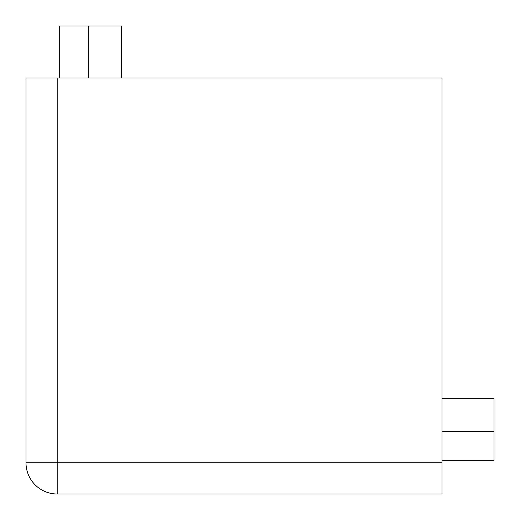 <?xml version="1.0" encoding="UTF-8"?>
<svg xmlns="http://www.w3.org/2000/svg" width="520" height="520" viewBox="0 0 520 520"><rect width="100%" height="100%" fill="white"/><g stroke="black" fill="none" stroke-linecap="round" stroke-linejoin="round"><path stroke-width="0.78" d="M57.2 462.8L57.2 494L442 494L442 462.8L57.2 462.8L57.2 78L26 78L26 462.8L57.2 462.8M26 462.8A31.2 31.2 0 0 0 57.2 494M121.68 78L121.68 26L59.28 26L59.28 78M88.4 26L88.4 78M442 460.72L494 460.72L494 398.32L442 398.32M442 431.6L494 431.6M57.2 78L442 78L442 462.8"/></g></svg>
